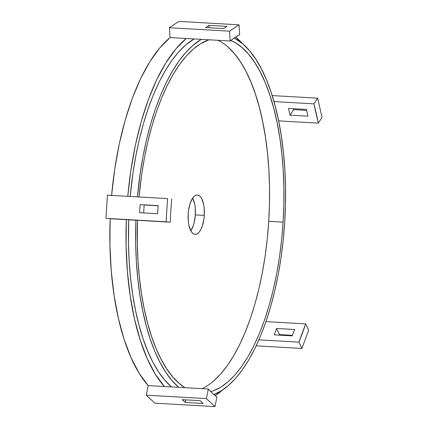 <?xml version="1.0" encoding="UTF-8"?>
<svg xmlns="http://www.w3.org/2000/svg" width="428" height="428" viewBox="0 0 428 428"><rect width="100%" height="100%" fill="white"/><g stroke="black" fill="none" stroke-linecap="round" stroke-linejoin="round"><path stroke-width="0.64" d="M190.69 230.938L193.258 225.706L194.216 222.373L195.302 214.893L204.29 215.407A19.736 8.084 -86.7 0 1 195.109 234.367A19.736 8.084 -86.7 0 1 188.176 213.925L188.315 221.517L188.844 224.994L190.728 230.628L192.006 232.575L193.445 233.838L194.991 234.357L196.591 234.127L198.169 233.142L199.678 231.452L201.053 229.114L202.241 226.219L203.894 219.232L204.29 215.407L204.151 207.81L203.621 204.338L201.738 198.699L200.459 196.752L199.02 195.494L197.474 194.97L195.874 195.205L194.296 196.19L192.787 197.88L190.225 203.107L188.571 210.1L188.176 213.925A19.736 8.084 -86.7 0 1 197.356 194.965A19.736 8.084 -86.7 0 1 204.29 215.407L195.302 214.893A19.736 8.084 93.3 0 0 192.675 198.041M143.669 212.93A187.475 76.81 -86.7 0 1 143.899 209.025A187.475 76.81 -86.7 0 1 144.172 204.985L158.087 205.782L144.172 204.985A187.475 76.81 93.3 0 0 143.899 209.025A187.475 76.81 93.3 0 0 143.669 212.93M170.274 222.18A187.475 76.81 -86.7 0 1 170.858 210.565A187.475 76.81 -86.7 0 1 171.735 198.977A187.475 76.81 93.3 0 0 170.858 210.565A187.475 76.81 93.3 0 0 170.274 222.18L166.101 221.795L167.562 198.597L107.417 195.163L105.962 218.36L107.417 195.163L167.562 198.597L166.101 221.795L105.962 218.36L170.274 222.18L110.135 218.745A187.475 76.81 93.3 0 0 148.184 385.58L139.143 373.243L131.059 357.728L124.104 339.334L118.417 318.443L114.099 295.459L111.248 270.849L109.916 245.11L110.135 218.745L170.274 222.18M227.947 46.984L234.282 53.463L240.242 61.488L245.784 70.989L250.845 81.876L255.382 94.037L259.352 107.364L262.712 121.723L265.43 136.981L267.484 152.983L268.848 169.579L269.517 186.613L269.48 203.91L268.736 221.319L283.111 222.137A177.609 72.771 -86.7 0 1 210.779 391.636L213.818 390.62L220.987 387.03L228.054 381.781L234.951 374.939L241.617 366.555L247.983 356.717L253.991 345.519L259.582 333.07L264.697 319.486L269.292 304.907L273.326 289.462L276.755 273.305L279.543 256.591L281.672 239.477L283.111 222.137L283.855 204.734L283.892 187.432L283.229 170.403L281.859 153.802L279.805 137.8L277.087 122.547L273.727 108.188L269.763 94.861L265.226 82.695L260.16 71.808L254.623 62.306L248.657 54.281L242.328 47.808L235.694 42.95L230.831 40.505A177.609 72.771 -86.7 0 1 283.111 222.137L268.736 221.319A177.609 72.771 93.3 0 0 217.857 40.296M139.02 196.966A177.609 72.771 -86.7 0 1 208.982 39.788L200.234 43.945L193.167 49.188L186.271 56.036L179.605 64.419L173.238 74.258L167.23 85.456L161.64 97.905L156.525 111.483L151.929 126.067L147.895 141.513L144.466 157.67L141.679 174.383L139.02 196.966M128.737 219.81A181.558 74.386 93.3 0 0 171.494 386.912L164.529 379.866L158.435 371.659L152.769 361.944L147.596 350.816L142.957 338.382L138.902 324.761L135.467 310.081L132.685 294.491L130.588 278.13L129.192 261.166L128.507 243.757L128.737 219.81M284.722 222.287A181.558 74.386 -86.7 0 1 213.845 394.53L221.217 390.839L228.44 385.478L235.496 378.48L242.307 369.91L248.818 359.857L254.954 348.408L260.668 335.686L265.9 321.797L270.598 306.892L274.717 291.104L278.221 274.589L281.073 257.501L283.25 240.012L284.722 222.287A181.558 74.386 -86.7 0 0 234.212 37.974L243.034 44.079L249.503 50.697L255.602 58.904L261.262 68.619L266.441 79.747L271.074 92.181L275.129 105.802L278.564 120.482L281.346 136.077L283.443 152.432L284.839 169.397L285.524 186.811L285.481 204.493L284.722 222.287M178.685 387.319A181.558 74.386 -86.7 0 1 135.922 220.217L135.697 244.163L136.382 261.572L137.779 278.542L139.876 294.897L142.658 310.493L146.087 325.173L150.142 338.794L154.781 351.228L159.96 362.356L165.62 372.071L171.719 380.273L178.685 387.319M154.856 403.165L146.28 395.167L148.184 385.58L164.357 386.5A187.475 76.81 -86.7 0 1 126.308 219.671L126.094 246.03L127.426 271.775L130.273 296.385L134.59 319.363L140.282 340.26L147.237 358.648L155.316 374.168L164.357 386.5L208.324 389.015L148.184 385.58L146.28 395.167L154.856 403.165L214.995 406.6L206.424 398.602L208.324 389.015L212.545 393.348L216.9 397.013A187.475 76.81 -86.7 0 1 208.324 389.015L206.424 398.602L146.28 395.167L206.424 398.602L214.995 406.6L154.856 403.165M111.596 195.543L114.677 169.445L119.214 144.241L125.11 120.434L132.252 98.504L140.491 78.886L149.666 61.974L159.596 48.113L170.077 37.568L169.397 27.74L178.877 21.4L169.397 27.74L170.077 37.568A187.475 76.81 93.3 0 0 111.606 195.398M190.802 230.778A19.736 8.084 93.3 0 0 195.302 214.893L195.163 207.296L194.633 203.824L192.75 198.191M202.118 388.661A177.609 72.771 93.3 0 0 268.736 221.319L267.291 238.658L265.167 255.767L262.375 272.481L258.945 288.638L254.917 304.083L250.321 318.667L245.201 332.251L239.616 344.7L233.608 355.898L227.241 365.731L220.575 374.115L213.674 380.963M242.339 43.485L235.646 37.017A187.475 76.81 -86.7 0 1 242.334 43.479M222.549 389.983A187.475 76.81 -86.7 0 1 215.161 395.649L222.549 389.983M127.769 196.468L130.856 170.371L135.387 145.162L141.288 121.359L148.425 99.43L156.669 79.811L165.845 62.9L175.774 49.033L186.255 38.493L170.077 37.568L230.216 41.002A187.475 76.81 -86.7 0 1 239.696 34.663L234.935 37.482L230.216 41.002L229.536 31.174L239.017 24.835L239.696 34.663L239.017 24.835L178.877 21.4L239.017 24.835L229.536 31.174L169.397 27.74L229.536 31.174L230.216 41.002L186.255 38.493A187.475 76.81 -86.7 0 0 127.785 196.324M194.119 38.943L185.591 45.084L178.54 52.082L171.724 60.653L165.219 70.706L159.077 82.155L153.363 94.882L148.131 108.766L143.434 123.671L139.314 139.458L135.81 155.974L132.958 173.062L130.214 196.463A181.558 74.386 93.3 0 1 194.119 38.943M137.399 196.875A181.558 74.386 -86.7 0 1 201.31 39.349L192.782 45.496L185.725 52.494L178.915 61.06L172.404 71.118L166.267 82.567L160.554 95.289L155.321 109.172L150.624 124.083L146.504 139.87L143 156.386L140.149 173.474L137.399 196.875M137.538 220.313L137.329 243.543L137.993 260.572L139.362 277.167L141.411 293.175L144.134 308.428L147.494 322.787L151.459 336.114L155.995 348.28L161.062 359.162L166.599 368.663L172.564 376.694L178.893 383.167L184.955 387.677A177.609 72.771 -86.7 0 1 137.538 220.313M139.619 212.7L140.127 204.616L158.098 205.638L157.59 213.727L158.098 205.638L140.127 204.616L139.619 212.7L157.59 213.727L139.619 212.7M216.9 397.013L214.995 406.6L216.9 397.013M185.244 402.454L182.258 399.666L200.229 400.694L203.22 403.481L200.229 400.694L182.258 399.666L185.244 402.454L203.22 403.481L185.244 402.454L185.757 399.87L185.244 402.454M298.894 342.143L258.903 339.859L298.894 342.143L305.656 323.884A187.475 76.81 -86.7 0 1 298.894 342.143L301.895 348.451L298.894 342.143M265.965 321.615L305.656 323.884L308.658 330.191L301.895 348.451L256.19 345.84L301.895 348.451L308.658 330.191L305.656 323.884L265.965 321.615M292.206 335.878A187.475 76.81 93.3 0 0 294.56 329.512L276.59 328.49A187.475 76.81 -86.7 0 1 274.23 334.851L292.206 335.878L274.23 334.851A187.475 76.81 93.3 0 0 276.59 328.49L279.495 334.6L279.297 335.14L279.495 334.6L292.41 335.338L279.495 334.6L276.59 328.49L294.56 329.512A187.475 76.81 93.3 0 1 292.206 335.878M318.288 123.141L278.644 120.878L318.288 123.141L313.89 103.86A187.475 76.81 -86.7 0 1 318.288 123.141L322.038 117.449L318.288 123.141M273.974 101.58L313.89 103.86L317.64 98.167L322.038 117.449L317.64 98.167L272.176 95.572L317.64 98.167L313.89 103.86L273.974 101.58M288.477 108.423A187.475 76.81 -86.7 0 1 290.013 115.143L307.983 116.17A187.475 76.81 93.3 0 0 306.448 109.45L288.477 108.423A187.475 76.81 93.3 0 1 290.013 115.143L293.651 109.632L290.013 115.143L307.983 116.17A187.475 76.81 93.3 0 0 306.448 109.45L288.477 108.423M293.437 108.707L293.651 109.632L306.673 110.376L293.651 109.632L293.437 108.707M205.665 27.569L208.971 25.359L209.137 27.767L208.971 25.359L226.942 26.386L223.641 28.596L226.942 26.386L208.971 25.359L205.665 27.569L223.641 28.596L205.665 27.569"/></g></svg>
